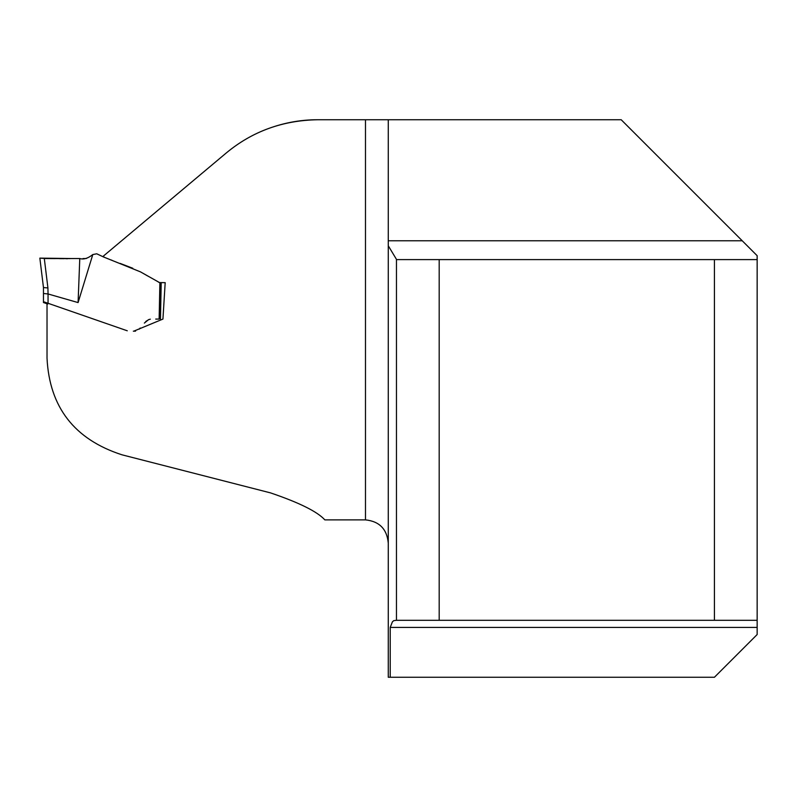 <?xml version="1.0" encoding="UTF-8"?>
<svg xmlns="http://www.w3.org/2000/svg" width="797" height="797" viewBox="0 0 797 797"><rect width="100%" height="100%" fill="white"/><g stroke="black" fill="none" stroke-linecap="round" stroke-linejoin="round"><path stroke-width="1.2" d="M103.59 256.943L103.48 256.006L226.169 153.054C252.201 131.415 282.716 120.317 317.714 119.739L388.269 119.739L388.269 677.261L714.421 677.261L757.15 634.542L757.15 627.418L390.221 627.418L390.221 677.261M47.023 302.92L47.023 358.232C49.474 407.237 74.46 439.426 121.971 454.808L270.522 492.885C299.313 502.668 317.425 511.674 324.837 519.873L365.484 519.873L365.484 119.739L621.192 119.739L757.15 255.688L757.15 627.418M133.747 331.173L162.937 319.069L165.188 282.656L159.51 282.576L140.471 271.867L103.809 257.082L103.66 255.857M388.269 543.126C386.993 529.088 379.402 521.338 365.484 519.873M388.269 245.775L396.458 259.344L396.458 620.295L393.748 620.654L392.393 621.859L390.221 627.418M714.421 259.603L714.421 620.295L439.187 620.295L439.187 259.603L757.15 259.603M396.458 620.295L439.187 620.295M757.15 620.295L714.421 620.295M439.187 259.603L396.458 259.603M263.986 130.26C281.57 123.206 299.473 119.699 317.714 119.739M104.387 257.361L96.726 253.795L92.791 254.572C87.909 258.417 83.585 259.732 79.8 258.527L79.839 258.527M132.8 268.27L120.108 263.399M111.829 260.211L111.231 259.991M147.883 276.081L140.451 271.857M92.791 254.572L78.086 302.581L48.049 293.963L48.049 303.278L127.271 330.785M139.266 329.141L140.202 328.015M144.367 323.074L148.551 319.667M148.69 319.617L150.344 319.179M155.734 319.069L159.141 319.069L159.888 282.666M78.086 302.581L79.78 258.527L71.431 258.537M45.598 258.537L39.85 258.118L43.466 287.548L39.85 258.118L71.401 258.537L49.524 258.567M44.303 258.507L47.92 287.946L48.049 293.963M43.466 287.538L43.466 302.531L47.73 304.026M43.466 298.775L43.466 302.531M48.049 303.278L43.466 301.704M47.92 287.946L43.466 287.548M47.92 293.944L43.466 293.495M70.744 258.557L49.723 258.567M48.846 258.557L44.861 258.527M388.269 240.774L742.236 240.774M161.104 282.845L160.366 319.069M103.471 256.066L103.58 256.933M158.294 281.999L159.051 282.417M145.761 321.48L148.89 319.547M133.328 331.173L134.494 331.173M134.952 331.173L135.55 331.134M84.542 258.567L83.296 258.557M84.283 258.567L86.514 258.447M83.008 258.547L83.715 258.557M72.467 258.527L45.14 258.537L72.467 258.527M46.037 258.537L46.794 258.547L46.037 258.537M65.792 258.686L67.855 258.696M69.459 258.636L69.957 258.607M46.704 258.547L46.146 258.547M54.844 258.607L50.191 258.567M64.248 258.666L59.327 258.636M71.302 258.537L70.564 258.567M161.203 282.845L160.466 318.79"/></g></svg>
